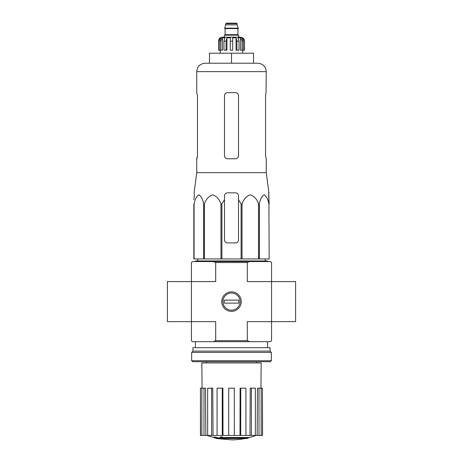 <?xml version="1.0" encoding="UTF-8"?>
<svg xmlns="http://www.w3.org/2000/svg" width="463" height="463" viewBox="0 0 463 463"><rect width="100%" height="100%" fill="white"/><g stroke="black" fill="none" stroke-linecap="round" stroke-linejoin="round"><path stroke-width="0.69" d="M194.356 195.837L193.835 199.732L194.356 195.837L194.095 192.834L196.74 172.67L266.26 172.67L268.905 192.834L268.644 195.837L269.165 203.963L268.69 192.834M193.835 203.963L193.835 258.944L241.09 258.944L241.09 203.963L238.514 199.732L238.514 195.837C238.335 194.014 237.334 193.013 235.505 192.834L227.495 192.834C225.672 193.013 224.671 194.014 224.486 195.837L224.486 199.732L224.486 195.837L224.486 199.732L221.91 203.963L220.973 203.963C219.393 199.293 216.632 196.243 212.691 194.801C208.744 196.19 205.966 199.24 204.362 203.963L203.679 203.963C202.765 199.293 201.174 196.243 198.893 194.801C196.619 196.19 195.016 199.24 194.09 203.963L193.835 239.915M241.09 203.963L242.027 203.963C243.631 199.24 246.409 196.19 250.356 194.801C254.297 196.243 257.058 199.293 258.638 203.963L259.321 203.963C260.247 199.24 261.85 196.19 264.13 194.801C266.404 196.243 268.002 199.293 268.91 203.963L269.165 258.944L268.91 203.963M238.514 199.732L238.514 239.915A3.004 3.004 0 0 1 235.505 242.919L227.495 242.919A3.004 3.004 0 0 1 224.486 239.915L224.486 199.732M241.09 258.944L268.91 258.944M194.09 258.944L194.09 203.963M203.679 258.944L203.679 203.963M204.362 258.944L204.362 203.963M220.973 258.944L220.973 203.963M221.91 258.944L221.91 203.963M242.027 258.944L242.027 203.963M258.638 258.944L258.638 203.963M259.321 258.944L259.321 203.963M246.82 438.502A70.116 66.296 90 0 0 248.336 438.091A70.116 66.296 90 0 1 246.82 438.502L222.5 438.502A69.091 68.038 90 0 0 225.313 438.912A68.628 55.873 90 0 1 223.484 438.959A69.346 68.293 -90 0 1 219.751 438.299A68.755 11.94 -90 0 0 220.423 437.599A67.268 54.761 -90 0 0 222.281 437.541A69.056 11.992 90 0 1 221.841 438.091L248.336 438.091L248.336 437.494L222.281 437.494M219.751 438.299L219.751 437.703A68.755 11.94 -90 0 0 220.423 436.997A67.268 54.761 -90 0 0 222.281 436.945L222.281 437.541M220.423 436.997L220.423 437.599M225.313 438.502L225.313 438.912M214.271 437.529L214.271 436.927A69.369 69.369 0 0 0 219.277 438.015L219.277 438.837A69.589 69.589 0 0 1 214.271 437.755L214.271 437.529A69.369 69.369 0 0 0 219.277 438.617M217.575 438.513L217.575 438.704A69.774 69.774 0 0 1 215.972 438.363L215.972 438.166M249.644 261.549L270.566 261.549L271.567 262.55L271.567 281.585L295.608 281.585L295.608 321.652L271.567 321.652L271.567 281.585L247.306 281.585L247.306 262.55L215.694 262.55L215.694 281.585L191.433 281.585L191.433 321.652L215.694 321.652L215.694 340.681L247.306 340.681L247.306 321.652L271.567 321.652L271.567 340.681L270.566 341.682L192.434 341.682L191.433 340.681L191.433 321.652L167.392 321.652L167.392 281.585L191.433 281.585L191.433 262.55L192.434 261.549L249.644 261.549L247.306 262.55M241.246 301.616A9.746 9.746 0 0 1 226.627 310.06A9.746 9.746 0 0 1 226.627 293.177A9.746 9.746 0 0 1 241.246 301.616M247.306 340.681L249.644 341.682M213.356 341.682L215.694 340.681M215.694 262.55L213.356 261.549M245.193 438.502A70.116 70.116 0 0 1 231.5 439.85L219.277 438.779M214.271 437.703L207.03 435.44M262.423 435.44L262.423 388.162L262.55 435.44L257.139 435.44L257.503 388.162L258.996 388.162L258.996 435.44M255.35 435.44L251.386 435.44L251.386 388.162L255.35 388.162L255.35 435.44L257.139 435.44M251.386 435.44L249.962 435.44L250.24 388.162L251.386 388.162M245.928 435.44L240.743 435.44L240.743 388.162L245.928 388.162L245.928 435.44L249.962 435.44M240.743 435.44L239.973 435.44L240.123 388.162L240.743 388.162M234.307 435.44L228.693 435.44L228.693 388.162L234.307 388.162L234.307 435.44L239.973 435.44M223.027 435.44L222.257 435.44L222.257 388.162L222.877 388.162L223.027 435.44L228.693 435.44M222.257 435.44L200.45 435.44L200.45 388.162L200.577 435.44M202.059 388.162L201.851 362.923L261.149 362.923L260.941 388.162M204.004 435.44L204.004 388.162L205.497 388.162L205.861 435.44M211.614 435.44L211.614 388.162L212.76 388.162L213.038 435.44M262.423 388.162L261.144 388.162L261.144 435.44M261.144 388.162L258.996 388.162M204.004 388.162L200.577 388.162M201.856 388.162L201.856 435.44M211.614 388.162L207.65 388.162L207.65 435.44M222.257 388.162L217.072 388.162L217.072 435.44M195.438 261.549L195.438 260.947L267.562 260.947L267.562 261.549M231.5 53.199L209.461 53.199L209.461 63.217L231.5 63.217L231.5 53.199L253.539 53.199L253.539 63.217L257.845 63.217L205.155 63.217C200.045 63.715 197.238 66.522 196.74 71.632L266.26 71.632C265.762 66.522 262.955 63.715 257.845 63.217M266.26 172.67L266.26 158.78L265.542 155.771L265.542 95.673L266.028 92.669L265.542 95.673M266.26 71.632L266.028 92.669M235.505 92.669L227.495 92.669C225.672 92.837 224.671 93.839 224.486 95.673L224.486 155.771C224.671 157.605 225.672 158.606 227.495 158.78L235.505 158.78C237.328 158.606 238.329 157.605 238.514 155.771L238.514 95.673C238.329 93.844 237.328 92.843 235.505 92.669M196.972 158.78L197.458 155.771L196.74 158.78L196.74 172.67M197.458 155.771L197.458 95.673L196.74 92.669L196.74 71.632M191.636 360.718L192.637 361.719L270.363 361.719L271.364 360.718L271.364 352.401L191.636 352.401L191.636 360.718L271.364 360.718M191.636 352.401L192.938 351.099L270.062 351.099L271.364 352.401M192.938 351.099L192.938 347.696L270.062 347.696L270.062 351.099M222.917 301.616A8.583 8.583 0 0 1 235.789 294.184A8.583 8.583 0 0 1 235.789 309.047A8.583 8.583 0 0 1 222.917 301.616M224.19 303.12L224.19 300.117L238.81 300.117L238.81 303.12L224.19 303.12M238.613 37.173L238.613 35.171L224.387 35.171L224.387 37.173L222.483 37.173L240.517 37.173C242.948 37.41 244.285 38.747 244.522 41.178L242.653 37.833L241.761 37.833L243.33 41.178L243.33 50.195L242.126 50.195L242.126 41.178L243.33 41.178M225.892 23.654L237.108 23.654L236.61 23.15L226.39 23.15L225.892 23.654L224.688 28.561L238.312 28.561L238.312 28.156L224.688 28.156M237.108 23.654L237.108 24.857L225.892 24.857M220.874 50.195L220.874 41.178L222.443 37.833L222.443 50.195L218.536 50.195L218.536 41.178L220.347 37.833L220.347 38.817M219.67 50.195L219.67 41.178L221.239 37.833L220.347 37.833M230.296 41.178L232.704 41.178L232.704 50.195L230.296 50.195L230.296 37.833L226.963 37.833L226.06 41.178L226.963 37.833L226.963 50.195L223.976 50.195L223.976 41.178L224.879 37.833L222.443 37.833M232.704 41.178L232.704 37.833L236.037 37.833L236.94 41.178L239.024 41.178L238.121 37.833L240.557 37.833L242.126 41.178M242.653 38.817L242.653 37.833L244.464 41.178L244.464 50.195L244.464 41.178M239.024 41.178L239.024 50.195L236.94 50.195L236.94 41.178M244.522 41.178L244.522 50.195L243.33 50.195M218.536 50.195L218.536 41.178M226.06 50.195L226.06 41.178L223.976 41.178M236.037 37.833L236.037 50.195L236.94 50.195M240.557 37.833L240.557 50.195L242.126 50.195M238.109 28.561L224.891 28.561M237.913 28.758L237.913 34.667L225.087 34.667L224.59 35.171M219.67 41.178L220.874 41.178M256.444 362.923L256.444 361.719M206.556 362.923L206.556 361.719M267.562 347.696L267.562 341.682M195.438 347.696L195.438 341.682M248.336 437.801A70.116 70.116 0 0 0 255.97 435.44M197.765 258.944L197.736 260.947M265.235 258.944L265.264 260.947M237.108 24.857L238.312 28.156M225.087 28.758L225.087 34.667M237.913 34.667L238.41 35.171M218.478 41.178C218.715 38.747 220.052 37.41 222.483 37.173M220.284 50.195L220.284 53.199M242.716 50.195L242.716 53.199"/></g></svg>
